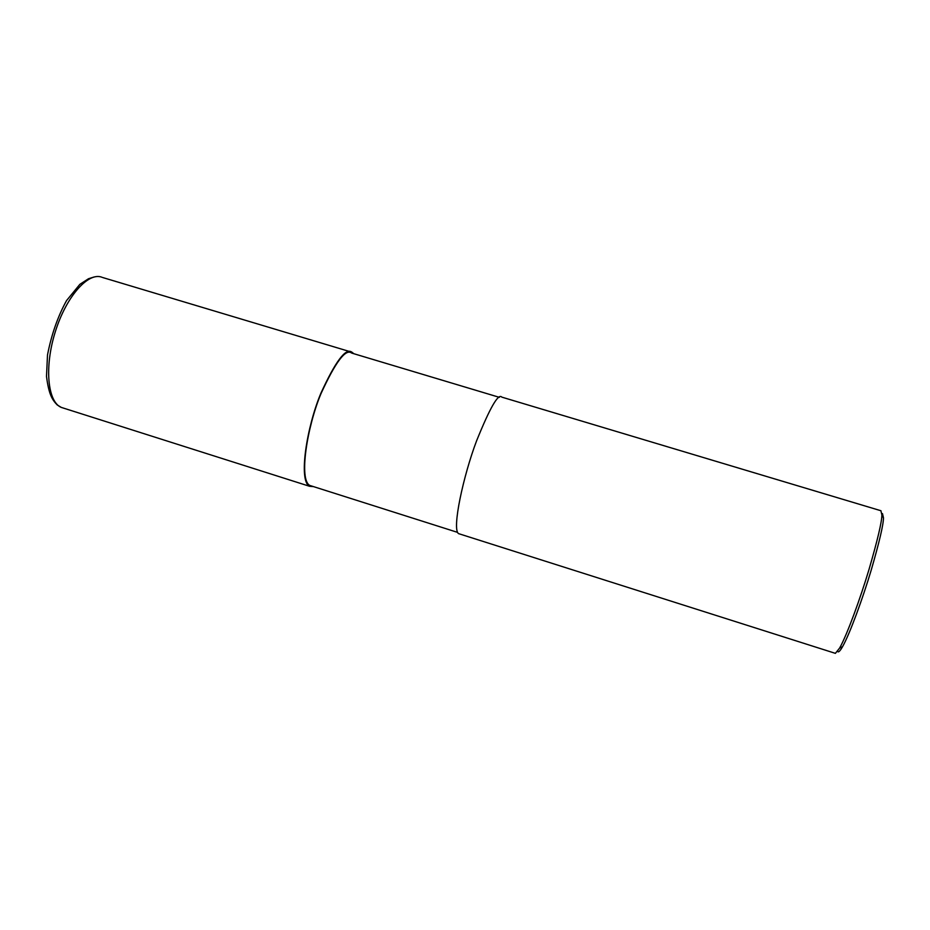<?xml version="1.0" encoding="UTF-8"?>
<svg xmlns="http://www.w3.org/2000/svg" width="930" height="930" viewBox="0 0 930 930"><rect width="100%" height="100%" fill="white"/><g stroke="black" fill="none" stroke-linecap="round" stroke-linejoin="round"><path stroke-width="1.4" d="M313.433 486.599L309.562 486.285C298.158 480.775 306.842 426.638 320.885 393.239C335.498 361.375 345.774 347.657 351.726 352.098L353.923 353.737M457.572 532.379L309.853 485.46C298.588 480.008 307.156 426.579 321.013 393.599C335.439 362.142 345.588 348.587 351.47 352.947M880.896 510.663L881.884 515.011C881.838 521.939 877.56 540.016 869.085 569.218C860.494 597.955 847.125 634.725 839.627 648.059L835.384 653.348L458.583 533.634C451.62 529.507 463.477 475.276 476.579 440.867C489.877 407.91 498.248 393.297 501.689 397.029M837.57 651.337C838.314 652.755 839.976 651.209 842.545 646.699C849.869 633.76 862.819 598.188 871.131 570.381C879.327 542.12 883.442 524.601 883.477 517.859L882.489 513.604M63.786 408.2L61.287 407.41C47.57 401.853 44.221 367.001 55.277 331.836C66.146 296.647 88.141 271.804 101.893 277.233M351.889 353.133L499.375 397.343M501.944 397.168L880.71 510.675M839.627 648.059L842.545 646.699M881.884 515.011L883.477 517.859M102.556 277.489L352.133 352.284M94.046 277.001L88.513 278.733L79.864 284.336L66.565 300.553C57.811 316.444 51.464 334.579 47.5 354.981L46.5 376.429C48.86 394.715 52.278 399.795 57.195 404.922L61.287 407.41L309.562 486.285"/></g></svg>
